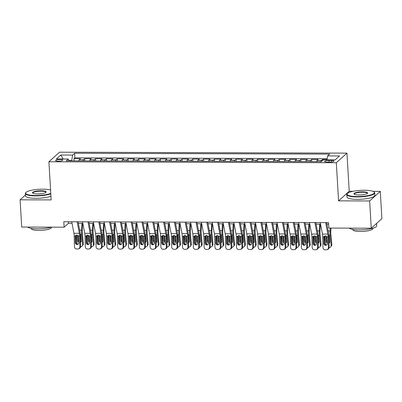 <?xml version="1.0" encoding="UTF-8"?>
<svg xmlns="http://www.w3.org/2000/svg" width="402" height="402" viewBox="0 0 402 402"><rect width="100%" height="100%" fill="white"/><g stroke="black" fill="none" stroke-linecap="round" stroke-linejoin="round"><path stroke-width="0.6" d="M58.26 161.157A3.583 0.804 -3.4 0 0 62.757 160.117A3.583 0.804 -3.4 0 0 60.099 159.499A3.583 0.804 -3.4 0 0 55.602 160.544A3.583 0.804 -3.4 0 0 58.26 161.157M31.668 190.236L30.411 190.523M346.951 153.142L59.531 152.197L48.898 161.775L336.318 162.72L346.951 153.142L349.217 191.277L338.584 200.854L369.649 200.96L380.282 191.382L372.996 191.357M353.122 191.292L349.217 191.277M380.282 191.382L381.9 218.623L371.267 228.2L369.649 200.96M327.012 159.534L322.449 159.519L322.51 160.509M316.515 161.639A4.482 1.176 -89.8 0 1 317.077 160.453L318.128 159.509L311.645 159.483L311.771 161.624M305.706 161.604A4.482 1.176 90.2 0 1 306.274 160.418L307.319 159.473L300.837 159.448L300.967 161.589M294.902 161.569A4.482 1.176 90.2 0 1 295.465 160.378L296.515 159.433L290.033 159.413L290.159 161.554M284.098 161.534A4.482 1.176 90.2 0 1 284.661 160.343L285.711 159.398L279.229 159.378L279.355 161.519M273.295 161.498A4.482 1.176 90.2 0 1 273.857 160.308L274.908 159.363L268.42 159.343L268.551 161.483M262.486 161.463A4.482 1.176 90.2 0 1 263.049 160.272L264.099 159.328L257.617 159.308L257.742 161.448M251.682 161.428A4.482 1.176 90.2 0 1 252.245 160.237L253.295 159.292L246.813 159.272L246.939 161.413M240.878 161.393A4.482 1.176 90.2 0 1 241.441 160.202L242.491 159.257L236.004 159.237L236.135 161.378M230.07 161.358A4.482 1.176 90.2 0 1 230.637 160.167L231.683 159.222L225.2 159.202L225.326 161.343M219.266 161.323A4.482 1.176 90.2 0 1 219.829 160.132L220.879 159.187L214.397 159.167L214.522 161.308M208.462 161.287A4.482 1.176 90.2 0 1 209.025 160.096L210.075 159.152L203.588 159.132L203.719 161.272M197.653 161.252A4.482 1.176 90.2 0 1 198.221 160.061L199.266 159.117L192.784 159.097L192.91 161.237M186.85 161.217A4.482 1.176 90.2 0 1 187.412 160.026L188.463 159.081L181.98 159.061L182.106 161.202M176.046 161.182A4.482 1.176 90.2 0 1 176.609 159.991L177.659 159.046L171.177 159.026L171.302 161.167M165.242 161.147A4.482 1.176 90.2 0 1 165.805 159.956L166.85 159.011L160.368 158.991L160.498 161.127M154.433 161.107A4.482 1.176 90.2 0 1 154.996 159.921L156.046 158.976L149.564 158.951L149.69 161.091M143.63 161.071A4.482 1.176 90.2 0 1 144.192 159.885L145.243 158.941L138.76 158.916L138.886 161.056M132.826 161.036A4.482 1.176 90.2 0 1 133.389 159.85L134.439 158.906L127.952 158.88L128.082 161.021M122.017 161.001A4.482 1.176 90.2 0 1 122.585 159.815L123.63 158.87L117.148 158.845L117.273 160.986M111.213 160.966A4.482 1.176 90.2 0 1 111.776 159.775L112.826 158.83L106.344 158.81L106.47 160.951M100.41 160.931A4.482 1.176 90.2 0 1 100.972 159.74L102.023 158.795L95.535 158.775L95.666 160.916M89.601 160.895A4.482 1.176 90.2 0 1 90.169 159.705L91.214 158.76L84.732 158.74L84.857 160.88M371.267 228.2L328.856 228.06L328.534 222.613L63.807 221.743L64.129 227.19L68.44 223.306L72.033 223.321M331.394 160.418L329.017 160.408A3.472 0.779 -3.4 0 0 324.66 161.418A3.472 0.779 -3.4 0 0 327.233 162.016L329.61 162.021A3.472 0.779 -3.4 0 0 333.967 161.011A3.472 0.779 -3.4 0 0 331.394 160.418L331.479 161.911M69.008 160.83L68.239 159.006L66.23 160.82L321.233 161.654L323.243 159.845L335.127 159.885L339.499 155.951L327.61 155.911L329.62 154.097L74.616 153.262L72.606 155.071L71.717 160.468L68.853 160.458M68.239 159.006L56.355 158.971L60.722 155.036L72.606 155.071M320.836 161.654A4.482 1.176 -89.8 0 1 321.399 160.463L322.449 159.519M327.158 158.664L74.888 157.84L73.928 158.705L74.053 160.845M78.797 160.86A4.482 1.176 90.2 0 1 79.36 159.669L80.41 158.725L73.928 158.705M83.119 160.875A4.482 1.176 -89.8 0 1 83.681 159.684L84.732 158.74M93.922 160.911A4.482 1.176 -89.8 0 1 94.49 159.72L95.535 158.775M104.731 160.946A4.482 1.176 -89.8 0 1 105.294 159.755L106.344 158.81M115.535 160.981A4.482 1.176 -89.8 0 1 116.098 159.79L117.148 158.845M126.339 161.016A4.482 1.176 -89.8 0 1 126.906 159.825L127.952 158.88M137.147 161.051A4.482 1.176 -89.8 0 1 137.71 159.86L138.76 158.916M147.951 161.086A4.482 1.176 -89.8 0 1 148.514 159.895L149.564 158.951M158.755 161.122A4.482 1.176 -89.8 0 1 159.323 159.936L160.368 158.991M169.564 161.157A4.482 1.176 -89.8 0 1 170.126 159.971L171.177 159.026M180.367 161.192A4.482 1.176 -89.8 0 1 180.93 160.006L181.98 159.061M191.171 161.227A4.482 1.176 -89.8 0 1 191.734 160.041L192.784 159.097M201.98 161.267A4.482 1.176 -89.8 0 1 202.543 160.076L203.588 159.132M212.784 161.302A4.482 1.176 -89.8 0 1 213.346 160.112L214.397 159.167M223.587 161.338A4.482 1.176 -89.8 0 1 224.15 160.147L225.2 159.202M234.391 161.373A4.482 1.176 -89.8 0 1 234.959 160.182L236.004 159.237M245.2 161.408A4.482 1.176 -89.8 0 1 245.763 160.217L246.813 159.272M256.004 161.443A4.482 1.176 -89.8 0 1 256.566 160.252L257.617 159.308M266.807 161.478A4.482 1.176 -89.8 0 1 267.375 160.287L268.42 159.343M277.616 161.514A4.482 1.176 -89.8 0 1 278.179 160.323L279.229 159.378M288.42 161.549A4.482 1.176 -89.8 0 1 288.983 160.358L290.033 159.413M299.224 161.584A4.482 1.176 -89.8 0 1 299.791 160.393L300.837 159.448M310.032 161.619A4.482 1.176 -89.8 0 1 310.595 160.428L311.645 159.483M25.437 195.005L20.1 199.809L21.718 227.05L64.129 227.19M20.1 199.809L51.165 199.915L48.898 161.775M338.584 200.854L336.318 162.72M78.35 223.341L82.837 223.356M89.154 223.376L93.641 223.391M99.962 223.411L104.45 223.427M110.766 223.447L115.253 223.462M121.57 223.482L126.057 223.497M132.379 223.517L136.861 223.532M143.182 223.552L147.67 223.567M153.986 223.587L158.473 223.602M164.79 223.623L169.277 223.638M175.599 223.658L180.086 223.673M186.402 223.693L190.89 223.708M197.206 223.728L201.693 223.743M208.015 223.768L212.502 223.778M218.819 223.803L223.306 223.813M229.622 223.839L234.11 223.854M240.431 223.874L244.913 223.889M251.235 223.909L255.722 223.924M262.039 223.944L266.526 223.959M272.842 223.979L277.33 223.994M283.651 224.014L288.139 224.03M294.455 224.05L298.942 224.065M305.259 224.085L309.746 224.1M316.067 224.12L320.555 224.135M326.871 224.155L328.625 224.16M71.737 160.835L71.717 160.468M68.345 221.758L68.44 223.306M326.962 159.855L327.61 155.911M74.888 157.84L74.616 153.262M60.722 155.036L63.23 158.991M325.66 222.602L327.856 234.11A5.598 1.472 -89.8 0 1 328.127 236.833L328.399 247.582L329.132 247.28A2.241 2.151 67.7 0 1 327.821 249.346L327.087 249.647A2.241 2.151 -112.3 0 0 328.399 247.582M326.575 222.602L328.454 232.446A8.402 2.211 -89.8 0 1 328.861 236.532L329.132 247.28M320.258 222.582L322.454 234.095A5.598 1.472 -89.8 0 1 322.726 236.818L322.997 247.562A2.241 2.151 -112.3 0 0 325.218 249.798L326.298 249.803A2.241 2.151 -112.3 0 0 327.087 249.647M324.459 236.522L323.721 237.647L323.871 243.557L324.6 243.26L324.439 236.858M324.6 243.26A1.794 1.719 -112.3 0 0 326.625 245.029M323.721 237.647L324.173 236.391L325.379 235.868L326.967 236.828L327.328 243.572A1.794 1.719 67.7 0 1 325.645 245.346A1.794 1.719 67.7 0 1 323.871 243.557M324.846 235.954L325.7 244.903M330.233 228.065L330.092 230.974A8.402 2.211 90.2 0 0 330.188 235.341L331.158 245.461L331.846 244.476A2.241 2.025 35.1 0 1 331.519 245.758L330.826 246.743A2.241 2.025 -144.9 0 0 331.158 245.461M330.977 228.065L330.816 231.446A5.598 1.472 90.2 0 0 330.881 234.356L331.846 244.476M328.746 234.547L329.248 235.652L329.821 241.682A1.794 1.618 35.1 0 1 329.027 243.17M330.826 246.743A2.241 2.025 -144.9 0 1 329.193 247.552L329.122 247.547M327.313 243.094A1.794 1.618 35.1 0 1 326.364 241.667L325.816 235.924M326.645 236.396L327.057 240.687A1.794 1.618 -144.9 0 0 327.273 241.366M329.007 242.371A1.794 1.618 -144.9 0 0 329.801 242.14M357.252 196.558A13.663 3.06 -3.4 0 0 373.991 191.91A13.663 3.06 -3.4 0 0 364.262 190.241A13.663 3.06 -3.4 0 0 347.439 193.488A13.663 3.06 -3.4 0 0 357.252 196.558M373.991 191.91L374.337 192.201A14 3.131 176.6 0 1 374.749 192.895A14 3.131 176.6 0 1 357.187 196.96A14 3.131 176.6 0 1 346.8 194.558A14 3.131 176.6 0 1 347.132 193.814L347.439 193.488M359.006 194.98A6.834 1.528 176.6 0 1 354.142 194.146A6.834 1.528 176.6 0 1 362.509 191.819A6.834 1.528 176.6 0 1 367.418 193.357A6.834 1.528 176.6 0 1 359.006 194.98M367.222 193.523A6.497 1.452 -3.4 0 0 367.262 193.342A6.497 1.452 -3.4 0 0 362.443 192.226A6.497 1.452 -3.4 0 0 354.293 194.111A6.497 1.452 -3.4 0 0 354.353 194.287M376.563 223.427L376.709 225.803A14 3.131 176.6 0 1 359.142 229.869A14 3.131 176.6 0 1 349.137 228.125M376.408 223.572A14 3.131 176.6 0 1 375.558 224.336M372.92 228.205L372.94 228.542A10.08 2.256 176.6 0 1 360.292 231.467A10.08 2.256 176.6 0 1 352.82 229.738L352.8 229.401M374.749 192.895L374.895 195.292A14 3.131 176.6 0 1 357.328 199.357A14 3.131 176.6 0 1 346.946 196.955L346.8 194.558M50.577 189.985A13.663 3.06 -3.4 0 0 42.808 189.186A13.663 3.06 -3.4 0 0 25.984 192.432A13.663 3.06 -3.4 0 0 35.793 195.503A13.663 3.06 -3.4 0 0 50.778 193.352M50.803 193.814A14 3.131 176.6 0 1 35.728 195.905A14 3.131 176.6 0 1 25.346 193.503A14 3.131 176.6 0 1 25.678 192.759L25.984 192.432M37.547 193.925A6.834 1.528 176.6 0 1 32.683 193.091A6.834 1.528 176.6 0 1 41.054 190.764A6.834 1.528 176.6 0 1 45.959 192.302A6.834 1.528 176.6 0 1 37.547 193.925M45.768 192.468A6.497 1.452 -3.4 0 0 45.803 192.287A6.497 1.452 -3.4 0 0 40.984 191.171A6.497 1.452 -3.4 0 0 32.833 193.055A6.497 1.452 -3.4 0 0 32.894 193.231M51.471 227.15A14 3.131 176.6 0 1 37.682 228.813A14 3.131 176.6 0 1 27.678 227.07M51.466 227.15L51.486 227.487A10.08 2.256 176.6 0 1 38.838 230.411A10.08 2.256 176.6 0 1 31.361 228.683L31.341 228.346M50.943 196.211A14 3.131 176.6 0 1 35.868 198.302A14 3.131 176.6 0 1 25.487 195.9L25.346 193.503M314.856 222.567L317.052 234.075A5.598 1.472 -89.8 0 1 317.324 236.798L317.595 247.547L318.329 247.245A2.241 2.151 67.7 0 1 317.017 249.31L316.284 249.612A2.241 2.151 -112.3 0 0 317.595 247.547M315.771 222.567L317.65 232.411A8.402 2.211 -89.8 0 1 318.057 236.497L318.329 247.245M309.45 222.547L311.65 234.059A5.598 1.472 -89.8 0 1 311.922 236.783L312.193 247.526A2.241 2.151 -112.3 0 0 314.409 249.763L315.49 249.768A2.241 2.151 -112.3 0 0 316.284 249.612M313.655 236.482L312.912 237.612L313.063 243.522L313.796 243.22L313.635 236.818M313.796 243.22A1.794 1.719 -112.3 0 0 315.821 244.994M312.912 237.612L313.369 236.356L314.575 235.833L316.158 236.793L316.52 243.537A1.794 1.719 67.7 0 1 314.836 245.31A1.794 1.719 67.7 0 1 313.063 243.522M304.048 222.532L306.249 234.039A5.598 1.472 -89.8 0 1 306.52 236.763L306.791 247.511L307.525 247.21A2.241 2.151 67.7 0 1 306.213 249.275L305.48 249.577A2.241 2.151 -112.3 0 0 306.791 247.511M304.962 222.532L306.847 232.376A8.402 2.211 -89.8 0 1 307.249 236.461L307.525 247.21M298.646 222.512L300.847 234.019A5.598 1.472 -89.8 0 1 301.113 236.748L301.389 247.491A2.241 2.151 -112.3 0 0 303.605 249.727L304.686 249.732A2.241 2.151 -112.3 0 0 305.48 249.577M302.852 236.446L302.108 237.577L302.259 243.486L302.992 243.185L302.827 236.783M302.992 243.185A1.794 1.719 -112.3 0 0 305.017 244.954M302.108 237.577L302.565 236.321L303.771 235.798L305.354 236.758L305.716 243.496A1.794 1.719 67.7 0 1 304.033 245.275A1.794 1.719 67.7 0 1 302.259 243.486M293.244 222.497L295.44 234.004A5.598 1.472 -89.8 0 1 295.711 236.728L295.983 247.476L296.716 247.175A2.241 2.151 67.7 0 1 295.405 249.24L294.676 249.541A2.241 2.151 -112.3 0 0 295.983 247.476M294.158 222.497L296.038 232.341A8.402 2.211 -89.8 0 1 296.445 236.426L296.716 247.175M287.842 222.477L290.038 233.984A5.598 1.472 -89.8 0 1 290.309 236.713L290.581 247.456A2.241 2.151 -112.3 0 0 292.802 249.692L293.882 249.697A2.241 2.151 -112.3 0 0 294.676 249.541M292.048 236.411L291.304 237.542L291.455 243.451L292.184 243.15L292.023 236.748M292.184 243.15A1.794 1.719 -112.3 0 0 294.209 244.918M291.304 237.542L291.757 236.286L292.963 235.763L294.55 236.723L294.912 243.461A1.794 1.719 67.7 0 1 293.229 245.24A1.794 1.719 67.7 0 1 291.455 243.451M282.44 222.462L284.636 233.969A5.598 1.472 -89.8 0 1 284.907 236.693L285.179 247.441L285.912 247.14A2.241 2.151 67.7 0 1 284.601 249.205L283.867 249.506A2.241 2.151 -112.3 0 0 285.179 247.441M283.355 222.462L285.234 232.306A8.402 2.211 -89.8 0 1 285.641 236.391L285.912 247.14M277.033 222.442L279.234 233.949A5.598 1.472 -89.8 0 1 279.506 236.672L279.777 247.421A2.241 2.151 -112.3 0 0 281.993 249.657L283.073 249.657A2.241 2.151 -112.3 0 0 283.867 249.506M281.239 236.376L280.501 237.507L280.646 243.416L281.38 243.115L281.219 236.713M281.38 243.115A1.794 1.719 -112.3 0 0 283.405 244.883M280.501 237.507L280.953 236.25L282.159 235.728L283.742 236.688L284.103 243.426A1.794 1.719 67.7 0 1 282.42 245.205A1.794 1.719 67.7 0 1 280.646 243.416M314.042 235.919L314.897 244.868M319.615 224.13L319.288 230.939A8.402 2.211 90.2 0 0 319.384 235.301L320.349 245.426L321.042 244.441A2.241 2.025 35.1 0 1 320.716 245.722L320.022 246.707A2.241 2.025 -144.9 0 0 320.349 245.426M320.359 224.135L320.012 231.411A5.598 1.472 90.2 0 0 320.077 234.321L321.042 244.441M317.942 234.512L318.439 235.617L319.017 241.647A1.794 1.618 35.1 0 1 318.223 243.135M320.022 246.707A2.241 2.025 -144.9 0 1 318.389 247.511L318.319 247.511M316.51 243.059A1.794 1.618 35.1 0 1 315.56 241.632L315.012 235.889M315.841 236.361L316.253 240.652A1.794 1.618 -144.9 0 0 316.464 241.331M318.203 242.336A1.794 1.618 -144.9 0 0 318.997 242.104M303.234 235.884L304.093 244.833M308.806 224.095L308.48 230.904A8.402 2.211 90.2 0 0 308.575 235.265L309.545 245.386L310.238 244.406A2.241 2.025 35.1 0 1 309.907 245.687L309.213 246.672A2.241 2.025 -144.9 0 0 309.545 245.386M309.555 224.1L309.208 231.376A5.598 1.472 90.2 0 0 309.269 234.286L310.238 244.406M307.133 234.477L307.636 235.582L308.213 241.612A1.794 1.618 35.1 0 1 307.419 243.099M309.213 246.672A2.241 2.025 -144.9 0 1 307.585 247.476L307.515 247.476M305.706 243.024A1.794 1.618 35.1 0 1 304.756 241.597L304.203 235.853M305.038 236.326L305.445 240.617A1.794 1.618 -144.9 0 0 305.661 241.295M307.399 242.295A1.794 1.618 -144.9 0 0 308.188 242.069M292.43 235.848L293.284 244.798M298.003 224.06L297.676 230.869A8.402 2.211 90.2 0 0 297.771 235.23L298.741 245.351L299.435 244.371A2.241 2.025 35.1 0 1 299.103 245.652L298.41 246.637A2.241 2.025 -144.9 0 0 298.741 245.351M298.751 224.065L298.4 231.336A5.598 1.472 90.2 0 0 298.465 234.25L299.435 244.371M296.329 234.441L296.832 235.547L297.405 241.577A1.794 1.618 35.1 0 1 296.616 243.064M298.41 246.637A2.241 2.025 -144.9 0 1 296.782 247.441L296.711 247.441M294.897 242.989A1.794 1.618 35.1 0 1 293.947 241.562L293.4 235.818M294.229 236.291L294.641 240.582A1.794 1.618 -144.9 0 0 294.857 241.26M296.596 242.26A1.794 1.618 -144.9 0 0 297.385 242.034M281.626 235.813L282.48 244.763M287.199 224.025L286.872 230.833A8.402 2.211 90.2 0 0 286.968 235.195L287.932 245.315L288.626 244.336A2.241 2.025 35.1 0 1 288.299 245.617L287.606 246.602A2.241 2.025 -144.9 0 0 287.932 245.315M287.943 224.03L287.596 231.301A5.598 1.472 90.2 0 0 287.661 234.215L288.626 244.336M285.526 234.406L286.023 235.512L286.601 241.542A1.794 1.618 35.1 0 1 285.807 243.029M287.606 246.602A2.241 2.025 -144.9 0 1 285.973 247.406L285.902 247.406M284.093 242.954A1.794 1.618 35.1 0 1 283.144 241.527L282.596 235.783M283.425 236.255L283.837 240.547A1.794 1.618 -144.9 0 0 284.048 241.225M285.787 242.225A1.794 1.618 -144.9 0 0 286.581 241.999M271.631 222.427L273.832 233.934A5.598 1.472 -89.8 0 1 274.104 236.657L274.375 247.406L275.109 247.104A2.241 2.151 67.7 0 1 273.797 249.17L273.064 249.471A2.241 2.151 -112.3 0 0 274.375 247.406M272.551 222.427L274.43 232.271A8.402 2.211 -89.8 0 1 274.837 236.356L275.109 247.104M266.23 222.406L268.43 233.914A5.598 1.472 -89.8 0 1 268.702 236.637L268.973 247.386A2.241 2.151 -112.3 0 0 271.189 249.622L272.27 249.622A2.241 2.151 -112.3 0 0 273.064 249.471M270.435 236.341L269.692 237.471L269.842 243.381L270.576 243.079L270.415 236.677M270.576 243.079A1.794 1.719 -112.3 0 0 272.601 244.848M269.692 237.471L270.149 236.215L271.355 235.693L272.938 236.652L273.3 243.391A1.794 1.719 67.7 0 1 271.616 245.17A1.794 1.719 67.7 0 1 269.842 243.381M270.817 235.778L271.677 244.728M276.395 223.989L276.068 230.793A8.402 2.211 90.2 0 0 276.164 235.16L277.129 245.28L277.822 244.3A2.241 2.025 35.1 0 1 277.491 245.582L276.802 246.562A2.241 2.025 -144.9 0 0 277.129 245.28M277.139 223.994L276.792 231.266A5.598 1.472 90.2 0 0 276.852 234.18L277.822 244.3M274.717 234.371L275.219 235.477L275.797 241.501A1.794 1.618 35.1 0 1 275.003 242.989M276.802 246.562A2.241 2.025 -144.9 0 1 275.169 247.371L275.099 247.371M273.29 242.919A1.794 1.618 35.1 0 1 272.34 241.491L271.787 235.748M272.621 236.22L273.028 240.507A1.794 1.618 -144.9 0 0 273.244 241.19M274.983 242.19A1.794 1.618 -144.9 0 0 275.772 241.964M260.828 222.386L263.024 233.899A5.598 1.472 -89.8 0 1 263.295 236.622L263.571 247.371L264.3 247.069A2.241 2.151 67.7 0 1 262.988 249.134L262.26 249.436A2.241 2.151 -112.3 0 0 263.571 247.371M261.742 222.391L263.622 232.235A8.402 2.211 -89.8 0 1 264.029 236.321L264.3 247.069M255.426 222.371L257.622 233.879A5.598 1.472 -89.8 0 1 257.893 236.602L258.164 247.351A2.241 2.151 -112.3 0 0 260.385 249.587L261.466 249.587A2.241 2.151 -112.3 0 0 262.26 249.436M259.632 236.306L258.888 237.436L259.039 243.346L259.772 243.044L259.607 236.642M259.772 243.044A1.794 1.719 -112.3 0 0 261.792 244.813M258.888 237.436L259.345 236.175L260.546 235.657L262.134 236.617L262.496 243.356A1.794 1.719 67.7 0 1 260.813 245.135A1.794 1.719 67.7 0 1 259.039 243.346M260.014 235.738L260.868 244.692M265.586 223.954L265.26 230.758A8.402 2.211 90.2 0 0 265.355 235.125L266.325 245.245L267.018 244.265A2.241 2.025 35.1 0 1 266.687 245.547L265.993 246.526A2.241 2.025 -144.9 0 0 266.325 245.245M266.335 223.959L265.983 231.23A5.598 1.472 90.2 0 0 266.049 234.14L267.018 244.265M263.913 234.336L264.416 235.441L264.988 241.466A1.794 1.618 35.1 0 1 264.199 242.954M265.993 246.526A2.241 2.025 -144.9 0 1 264.365 247.336L264.295 247.336M262.481 242.883A1.794 1.618 35.1 0 1 261.531 241.456L260.983 235.713M261.818 236.185L262.225 240.471A1.794 1.618 -144.9 0 0 262.441 241.155M264.179 242.155A1.794 1.618 -144.9 0 0 264.968 241.929M250.024 222.351L252.22 233.863A5.598 1.472 -89.8 0 1 252.491 236.587L252.763 247.336L253.496 247.034A2.241 2.151 67.7 0 1 252.185 249.099L251.451 249.401A2.241 2.151 -112.3 0 0 252.763 247.336M250.938 222.356L252.818 232.2A8.402 2.211 -89.8 0 1 253.225 236.286L253.496 247.034M244.622 222.336L246.818 233.843A5.598 1.472 -89.8 0 1 247.089 236.567L247.361 247.315A2.241 2.151 -112.3 0 0 249.577 249.552L250.657 249.552A2.241 2.151 -112.3 0 0 251.451 249.401M248.823 236.27L248.084 237.401L248.23 243.31L248.964 243.009L248.803 236.607M248.964 243.009A1.794 1.719 -112.3 0 0 250.989 244.778M248.084 237.401L248.536 236.14L249.742 235.617L251.325 236.582L251.687 243.321A1.794 1.719 67.7 0 1 250.004 245.099A1.794 1.719 67.7 0 1 248.23 243.31M249.21 235.703L250.064 244.657M254.783 223.919L254.456 230.723A8.402 2.211 90.2 0 0 254.551 235.09L255.521 245.21L256.21 244.225A2.241 2.025 35.1 0 1 255.883 245.511L255.19 246.491A2.241 2.025 -144.9 0 0 255.521 245.21M255.531 223.924L255.18 231.195A5.598 1.472 90.2 0 0 255.245 234.105L256.21 244.225M253.109 234.296L253.607 235.406L254.185 241.431A1.794 1.618 35.1 0 1 253.391 242.919M255.19 246.491A2.241 2.025 -144.9 0 1 253.556 247.3L253.486 247.3M251.677 242.848A1.794 1.618 35.1 0 1 250.727 241.421L250.18 235.678M251.009 236.15L251.421 240.436A1.794 1.618 -144.9 0 0 251.632 241.12M253.371 242.12A1.794 1.618 -144.9 0 0 254.164 241.893M239.215 222.316L241.416 233.828A5.598 1.472 -89.8 0 1 241.687 236.552L241.959 247.295L242.692 246.999A2.241 2.151 67.7 0 1 241.381 249.064L240.647 249.361A2.241 2.151 -112.3 0 0 241.959 247.295M240.135 222.321L242.014 232.165A8.402 2.211 -89.8 0 1 242.421 236.25L242.692 246.999M233.813 222.301L236.014 233.808A5.598 1.472 -89.8 0 1 236.286 236.532L236.557 247.28A2.241 2.151 -112.3 0 0 238.773 249.516L239.853 249.516A2.241 2.151 -112.3 0 0 240.647 249.361M238.019 236.235L237.275 237.366L237.426 243.275L238.16 242.974L237.999 236.572M238.16 242.974A1.794 1.719 -112.3 0 0 240.185 244.743M237.275 237.366L237.733 236.105L238.939 235.582L240.522 236.547L240.883 243.285A1.794 1.719 67.7 0 1 239.2 245.064A1.794 1.719 67.7 0 1 237.426 243.275M238.406 235.667L239.26 244.622M243.979 223.884L243.652 230.688A8.402 2.211 90.2 0 0 243.748 235.054L244.712 245.175L245.406 244.19A2.241 2.025 35.1 0 1 245.074 245.476L244.386 246.456A2.241 2.025 -144.9 0 0 244.712 245.175M244.723 223.884L244.376 231.16A5.598 1.472 90.2 0 0 244.436 234.07L245.406 244.19M242.305 234.26L242.803 235.371L243.381 241.396A1.794 1.618 35.1 0 1 242.587 242.883M244.386 246.456A2.241 2.025 -144.9 0 1 242.753 247.265L242.682 247.265M240.873 242.813A1.794 1.618 35.1 0 1 239.924 241.386L239.371 235.642M240.205 236.115L240.617 240.401A1.794 1.618 -144.9 0 0 240.828 241.084M242.567 242.084A1.794 1.618 -144.9 0 0 243.356 241.858M228.411 222.281L230.612 233.793A5.598 1.472 -89.8 0 1 230.879 236.517L231.155 247.26L231.884 246.964A2.241 2.151 67.7 0 1 230.577 249.029L229.843 249.325A2.241 2.151 -112.3 0 0 231.155 247.26M229.326 222.286L231.205 232.13A8.402 2.211 -89.8 0 1 231.612 236.215L231.884 246.964M223.009 222.266L225.205 233.773A5.598 1.472 -89.8 0 1 225.477 236.497L225.748 247.245A2.241 2.151 -112.3 0 0 227.969 249.476L229.05 249.481A2.241 2.151 -112.3 0 0 229.843 249.325M227.215 236.2L226.472 237.326L226.622 243.24L227.356 242.939L227.19 236.537M227.356 242.939A1.794 1.719 -112.3 0 0 229.376 244.707M226.472 237.326L226.929 236.069L228.135 235.547L229.718 236.512L230.08 243.25A1.794 1.719 67.7 0 1 228.396 245.024A1.794 1.719 67.7 0 1 226.622 243.24M227.597 235.632L228.457 244.582M233.17 223.849L232.843 230.653A8.402 2.211 90.2 0 0 232.939 235.019L233.909 245.14L234.602 244.155A2.241 2.025 35.1 0 1 234.271 245.441L233.577 246.421A2.241 2.025 -144.9 0 0 233.909 245.14M233.919 223.849L233.567 231.125A5.598 1.472 90.2 0 0 233.632 234.034L234.602 244.155M231.497 234.225L231.999 235.331L232.577 241.361A1.794 1.618 35.1 0 1 231.783 242.848M233.577 246.421A2.241 2.025 -144.9 0 1 231.949 247.23L231.879 247.23M230.065 242.778A1.794 1.618 35.1 0 1 229.115 241.351L228.567 235.607M229.401 236.08L229.808 240.366A1.794 1.618 -144.9 0 0 230.024 241.049M231.763 242.049A1.794 1.618 -144.9 0 0 232.552 241.823M217.608 222.246L219.804 233.758A5.598 1.472 -89.8 0 1 220.075 236.482L220.346 247.225L221.08 246.928A2.241 2.151 67.7 0 1 219.768 248.994L219.035 249.29A2.241 2.151 -112.3 0 0 220.346 247.225M218.522 222.251L220.402 232.095A8.402 2.211 -89.8 0 1 220.809 236.18L221.08 246.928M212.206 222.231L214.402 233.738A5.598 1.472 -89.8 0 1 214.673 236.461L214.944 247.21A2.241 2.151 -112.3 0 0 217.16 249.441L218.241 249.446A2.241 2.151 -112.3 0 0 219.035 249.29M216.407 236.165L215.668 237.291L215.814 243.205L216.547 242.903L216.387 236.502M216.547 242.903A1.794 1.719 -112.3 0 0 218.572 244.672M215.668 237.291L216.12 236.034L217.326 235.512L218.914 236.476L219.276 243.215A1.794 1.719 67.7 0 1 217.593 244.989A1.794 1.719 67.7 0 1 215.814 243.205M216.794 235.597L217.648 244.547M222.366 223.813L222.04 230.617A8.402 2.211 90.2 0 0 222.135 234.984L223.105 245.104L223.793 244.12A2.241 2.025 35.1 0 1 223.467 245.401L222.773 246.386A2.241 2.025 -144.9 0 0 223.105 245.104M223.115 223.813L222.763 231.09A5.598 1.472 90.2 0 0 222.829 233.999L223.793 244.12M220.693 234.19L221.195 235.296L221.768 241.326A1.794 1.618 35.1 0 1 220.974 242.813M222.773 246.386A2.241 2.025 -144.9 0 1 221.14 247.195L221.07 247.195M219.261 242.743A1.794 1.618 35.1 0 1 218.311 241.316L217.763 235.567M218.593 236.044L219.005 240.331A1.794 1.618 -144.9 0 0 219.216 241.014M220.954 242.014A1.794 1.618 -144.9 0 0 221.748 241.788M206.799 222.211L209 233.723A5.598 1.472 -89.8 0 1 209.271 236.446L209.542 247.19L210.276 246.888A2.241 2.151 67.7 0 1 208.965 248.959L208.231 249.255A2.241 2.151 -112.3 0 0 209.542 247.19M207.718 222.216L209.598 232.06A8.402 2.211 -89.8 0 1 210.005 236.145L210.276 246.888M201.397 222.195L203.598 233.703A5.598 1.472 -89.8 0 1 203.869 236.426L204.141 247.175A2.241 2.151 -112.3 0 0 206.357 249.406L207.437 249.411A2.241 2.151 -112.3 0 0 208.231 249.255M205.603 236.13L204.859 237.255L205.01 243.17L205.744 242.868L205.583 236.466M205.744 242.868A1.794 1.719 -112.3 0 0 207.769 244.637M204.859 237.255L205.316 235.999L206.522 235.477L208.105 236.441L208.467 243.18A1.794 1.719 67.7 0 1 206.784 244.954A1.794 1.719 67.7 0 1 205.01 243.17M205.99 235.562L206.844 244.511M211.563 223.778L211.236 230.582A8.402 2.211 90.2 0 0 211.331 234.949L212.296 245.069L212.99 244.084A2.241 2.025 35.1 0 1 212.658 245.366L211.97 246.351A2.241 2.025 -144.9 0 0 212.296 245.069M212.306 223.778L211.96 231.055A5.598 1.472 90.2 0 0 212.025 233.964L212.99 244.084M209.889 234.155L210.387 235.26L210.965 241.29A1.794 1.618 35.1 0 1 210.171 242.778M211.97 246.351A2.241 2.025 -144.9 0 1 210.336 247.16L210.266 247.16M208.457 242.707A1.794 1.618 35.1 0 1 207.507 241.28L206.96 235.532M207.789 236.009L208.201 240.295A1.794 1.618 -144.9 0 0 208.412 240.979M210.151 241.979A1.794 1.618 -144.9 0 0 210.939 241.753M195.995 222.175L198.196 233.683A5.598 1.472 -89.8 0 1 198.467 236.411L198.739 247.155L199.472 246.853A2.241 2.151 67.7 0 1 198.161 248.918L197.427 249.22A2.241 2.151 -112.3 0 0 198.739 247.155M196.91 222.18L198.794 232.024A8.402 2.211 -89.8 0 1 199.196 236.11L199.472 246.853M190.593 222.16L192.789 233.668A5.598 1.472 -89.8 0 1 193.06 236.391L193.337 247.14A2.241 2.151 -112.3 0 0 195.553 249.371L196.633 249.376A2.241 2.151 -112.3 0 0 197.427 249.22M194.799 236.095L194.055 237.22L194.206 243.135L194.94 242.833L194.774 236.431M194.94 242.833A1.794 1.719 -112.3 0 0 196.965 244.602M194.055 237.22L194.513 235.964L195.719 235.441L197.302 236.406L197.663 243.145A1.794 1.719 67.7 0 1 195.98 244.918A1.794 1.719 67.7 0 1 194.206 243.135M195.181 235.527L196.04 244.476M200.754 223.743L200.427 230.547A8.402 2.211 90.2 0 0 200.523 234.914L201.492 245.034L202.186 244.049A2.241 2.025 35.1 0 1 201.854 245.331L201.161 246.315A2.241 2.025 -144.9 0 0 201.492 245.034M201.502 223.743L201.156 231.019A5.598 1.472 90.2 0 0 201.216 233.929L202.186 244.049M199.08 234.12L199.583 235.225L200.161 241.255A1.794 1.618 35.1 0 1 199.367 242.743M201.161 246.315A2.241 2.025 -144.9 0 1 199.533 247.124L199.462 247.124M197.653 242.672A1.794 1.618 35.1 0 1 196.704 241.245L196.151 235.497M196.985 235.969L197.392 240.26A1.794 1.618 -144.9 0 0 197.608 240.944M199.347 241.944A1.794 1.618 -144.9 0 0 200.136 241.718M185.191 222.14L187.387 233.647A5.598 1.472 -89.8 0 1 187.659 236.371L187.93 247.119L188.664 246.818A2.241 2.151 67.7 0 1 187.352 248.883L186.618 249.185A2.241 2.151 -112.3 0 0 187.93 247.119M186.106 222.145L187.985 231.989A8.402 2.211 -89.8 0 1 188.392 236.074L188.664 246.818M179.789 222.125L181.985 233.632A5.598 1.472 -89.8 0 1 182.257 236.356L182.528 247.104A2.241 2.151 -112.3 0 0 184.749 249.335L185.83 249.34A2.241 2.151 -112.3 0 0 186.618 249.185M183.99 236.059L183.252 237.185L183.402 243.099L184.131 242.798L183.97 236.396M184.131 242.798A1.794 1.719 -112.3 0 0 186.156 244.567M183.252 237.185L183.704 235.929L184.91 235.406L186.498 236.371L186.86 243.109A1.794 1.719 67.7 0 1 185.176 244.883A1.794 1.719 67.7 0 1 183.402 243.099M184.377 235.492L185.232 244.441M189.95 223.708L189.623 230.512A8.402 2.211 90.2 0 0 189.719 234.879L190.689 244.999L191.377 244.014A2.241 2.025 35.1 0 1 191.05 245.295L190.357 246.28A2.241 2.025 -144.9 0 0 190.689 244.999M190.699 223.708L190.347 230.984A5.598 1.472 90.2 0 0 190.412 233.894L191.377 244.014M188.277 234.085L188.779 235.19L189.352 241.22A1.794 1.618 35.1 0 1 188.563 242.707M190.357 246.28A2.241 2.025 -144.9 0 1 188.729 247.089L188.654 247.089M186.845 242.637A1.794 1.618 35.1 0 1 185.895 241.21L185.347 235.461M186.176 235.934L186.588 240.225A1.794 1.618 -144.9 0 0 186.804 240.909M188.538 241.909A1.794 1.618 -144.9 0 0 189.332 241.682M174.388 222.105L176.584 233.612A5.598 1.472 -89.8 0 1 176.855 236.336L177.126 247.084L177.86 246.783A2.241 2.151 67.7 0 1 176.548 248.848L175.815 249.15A2.241 2.151 -112.3 0 0 177.126 247.084M175.302 222.11L177.181 231.949A8.402 2.211 -89.8 0 1 177.589 236.039L177.86 246.783M168.981 222.085L171.182 233.597A5.598 1.472 -89.8 0 1 171.453 236.321L171.724 247.069A2.241 2.151 -112.3 0 0 173.94 249.3L175.021 249.305A2.241 2.151 -112.3 0 0 175.815 249.15M173.187 236.024L172.443 237.15L172.594 243.064L173.327 242.763L173.167 236.361M173.327 242.763A1.794 1.719 -112.3 0 0 175.352 244.532M172.443 237.15L172.9 235.894L174.106 235.371L175.689 236.336L176.051 243.074A1.794 1.719 67.7 0 1 174.367 244.848A1.794 1.719 67.7 0 1 172.594 243.064M173.574 235.456L174.428 244.406M179.146 223.673L178.82 230.477A8.402 2.211 90.2 0 0 178.915 234.843L179.88 244.964L180.573 243.979A2.241 2.025 35.1 0 1 180.247 245.26L179.553 246.245A2.241 2.025 -144.9 0 0 179.88 244.964M179.89 223.673L179.543 230.949A5.598 1.472 90.2 0 0 179.609 233.858L180.573 243.979M177.473 234.049L177.97 235.155L178.548 241.185A1.794 1.618 35.1 0 1 177.754 242.672M179.553 246.245A2.241 2.025 -144.9 0 1 177.92 247.054L177.85 247.054M176.041 242.597A1.794 1.618 35.1 0 1 175.091 241.175L174.543 235.426M175.372 235.899L175.785 240.19A1.794 1.618 -144.9 0 0 175.996 240.873M177.734 241.873A1.794 1.618 -144.9 0 0 178.528 241.647M163.579 222.07L165.78 233.577A5.598 1.472 -89.8 0 1 166.051 236.301L166.322 247.049L167.056 246.748A2.241 2.151 67.7 0 1 165.745 248.813L165.011 249.114A2.241 2.151 -112.3 0 0 166.322 247.049M164.493 222.075L166.378 231.914A8.402 2.211 -89.8 0 1 166.78 236.004L167.056 246.748M158.177 222.05L160.378 233.562A5.598 1.472 -89.8 0 1 160.644 236.286L160.921 247.034A2.241 2.151 -112.3 0 0 163.137 249.265L164.217 249.27A2.241 2.151 -112.3 0 0 165.011 249.114M162.383 235.989L161.639 237.115L161.79 243.024L162.524 242.728L162.363 236.326M162.524 242.728A1.794 1.719 -112.3 0 0 164.549 244.496M161.639 237.115L162.096 235.858L163.302 235.336L164.885 236.301L165.247 243.039A1.794 1.719 67.7 0 1 163.564 244.813A1.794 1.719 67.7 0 1 161.79 243.024M162.765 235.421L163.624 244.371M168.337 223.638L168.011 230.441A8.402 2.211 90.2 0 0 168.111 234.808L169.076 244.929L169.77 243.944A2.241 2.025 35.1 0 1 169.438 245.225L168.745 246.21A2.241 2.025 -144.9 0 0 169.076 244.929M169.086 223.638L168.739 230.914A5.598 1.472 90.2 0 0 168.8 233.823L169.77 243.944M166.664 234.014L167.167 235.12L167.745 241.15A1.794 1.618 35.1 0 1 166.951 242.637M168.745 246.21A2.241 2.025 -144.9 0 1 167.116 247.019L167.046 247.019M165.237 242.562A1.794 1.618 35.1 0 1 164.287 241.14L163.735 235.391M164.569 235.863L164.976 240.155A1.794 1.618 -144.9 0 0 165.192 240.833M166.93 241.838A1.794 1.618 -144.9 0 0 167.719 241.607M152.775 222.035L154.971 233.542A5.598 1.472 -89.8 0 1 155.242 236.265L155.514 247.014L156.247 246.712A2.241 2.151 67.7 0 1 154.936 248.778L154.207 249.079A2.241 2.151 -112.3 0 0 155.514 247.014M153.69 222.04L155.569 231.879A8.402 2.211 -89.8 0 1 155.976 235.969L156.247 246.712M147.373 222.015L149.569 233.527A5.598 1.472 -89.8 0 1 149.84 236.25L150.112 246.994A2.241 2.151 -112.3 0 0 152.333 249.23L153.413 249.235A2.241 2.151 -112.3 0 0 154.207 249.079M151.579 235.954L150.835 237.079L150.986 242.989L151.72 242.692L151.554 236.291M151.72 242.692A1.794 1.719 -112.3 0 0 153.74 244.461M150.835 237.079L151.293 235.823L152.494 235.301L154.082 236.265L154.443 243.004A1.794 1.719 67.7 0 1 152.76 244.778A1.794 1.719 67.7 0 1 150.986 242.989M151.961 235.386L152.815 244.336M157.534 223.602L157.207 230.406A8.402 2.211 90.2 0 0 157.303 234.773L158.272 244.893L158.966 243.908A2.241 2.025 35.1 0 1 158.634 245.19L157.941 246.175A2.241 2.025 -144.9 0 0 158.272 244.893M158.282 223.602L157.931 230.879A5.598 1.472 90.2 0 0 157.996 233.788L158.966 243.908M155.86 233.979L156.363 235.085L156.936 241.115A1.794 1.618 35.1 0 1 156.147 242.602M157.941 246.175A2.241 2.025 -144.9 0 1 156.313 246.984L156.242 246.984M154.428 242.527A1.794 1.618 35.1 0 1 153.479 241.105L152.931 235.356M153.765 235.828L154.172 240.12A1.794 1.618 -144.9 0 0 154.388 240.798M156.127 241.803A1.794 1.618 -144.9 0 0 156.916 241.572M141.971 221.999L144.167 233.507A5.598 1.472 -89.8 0 1 144.439 236.23L144.71 246.979L145.444 246.677A2.241 2.151 67.7 0 1 144.132 248.743L143.398 249.044A2.241 2.151 -112.3 0 0 144.71 246.979M142.886 221.999L144.765 231.843A8.402 2.211 -89.8 0 1 145.172 235.929L145.444 246.677M136.564 221.979L138.765 233.492A5.598 1.472 -89.8 0 1 139.037 236.215L139.308 246.959A2.241 2.151 -112.3 0 0 141.524 249.195L142.604 249.2A2.241 2.151 -112.3 0 0 143.398 249.044M140.77 235.919L140.032 237.044L140.177 242.954L140.911 242.657L140.75 236.255M140.911 242.657A1.794 1.719 -112.3 0 0 142.936 244.426M140.032 237.044L140.484 235.788L141.69 235.265L143.273 236.225L143.635 242.969A1.794 1.719 67.7 0 1 141.951 244.743A1.794 1.719 67.7 0 1 140.177 242.954M141.157 235.351L142.012 244.3M146.73 223.562L146.403 230.371A8.402 2.211 90.2 0 0 146.499 234.738L147.464 244.858L148.157 243.873A2.241 2.025 35.1 0 1 147.83 245.155L147.137 246.14A2.241 2.025 -144.9 0 0 147.464 244.858M147.474 223.567L147.127 230.843A5.598 1.472 90.2 0 0 147.192 233.753L148.157 243.873M145.057 233.944L145.554 235.049L146.132 241.079A1.794 1.618 35.1 0 1 145.338 242.567M147.137 246.14A2.241 2.025 -144.9 0 1 145.504 246.949L145.434 246.949M143.625 242.491A1.794 1.618 35.1 0 1 142.675 241.064L142.127 235.321M142.956 235.793L143.368 240.084A1.794 1.618 -144.9 0 0 143.579 240.763M145.318 241.768A1.794 1.618 -144.9 0 0 146.112 241.537M131.163 221.964L133.363 233.472A5.598 1.472 -89.8 0 1 133.635 236.195L133.906 246.944L134.64 246.642A2.241 2.151 67.7 0 1 133.328 248.707L132.595 249.009A2.241 2.151 -112.3 0 0 133.906 246.944M132.082 221.964L133.961 231.808A8.402 2.211 -89.8 0 1 134.368 235.894L134.64 246.642M125.761 221.944L127.962 233.456A5.598 1.472 -89.8 0 1 128.233 236.18L128.504 246.923A2.241 2.151 -112.3 0 0 130.72 249.16L131.801 249.165A2.241 2.151 -112.3 0 0 132.595 249.009M129.967 235.884L129.223 237.009L129.374 242.919L130.107 242.617L129.946 236.215M130.107 242.617A1.794 1.719 -112.3 0 0 132.132 244.391M129.223 237.009L129.68 235.753L130.886 235.23L132.469 236.19L132.831 242.934A1.794 1.719 67.7 0 1 131.147 244.707A1.794 1.719 67.7 0 1 129.374 242.919M130.348 235.316L131.208 244.265M135.926 223.527L135.6 230.336A8.402 2.211 90.2 0 0 135.695 234.698L136.66 244.823L137.353 243.838A2.241 2.025 35.1 0 1 137.022 245.119L136.333 246.104A2.241 2.025 -144.9 0 0 136.66 244.823M136.67 223.532L136.323 230.808A5.598 1.472 90.2 0 0 136.384 233.718L137.353 243.838M134.248 233.909L134.75 235.014L135.328 241.044A1.794 1.618 35.1 0 1 134.534 242.532M136.333 246.104A2.241 2.025 -144.9 0 1 134.7 246.908L134.63 246.908M132.821 242.456A1.794 1.618 35.1 0 1 131.871 241.029L131.318 235.286M132.152 235.758L132.559 240.049A1.794 1.618 -144.9 0 0 132.776 240.728M134.514 241.733A1.794 1.618 -144.9 0 0 135.303 241.501M120.359 221.929L122.555 233.436A5.598 1.472 -89.8 0 1 122.826 236.16L123.102 246.908L123.831 246.607A2.241 2.151 67.7 0 1 122.52 248.672L121.791 248.974A2.241 2.151 -112.3 0 0 123.102 246.908M121.273 221.929L123.153 231.773A8.402 2.211 -89.8 0 1 123.56 235.858L123.831 246.607M114.957 221.909L117.153 233.421A5.598 1.472 -89.8 0 1 117.424 236.145L117.696 246.888A2.241 2.151 -112.3 0 0 119.917 249.124L120.997 249.129A2.241 2.151 -112.3 0 0 121.791 248.974M119.163 235.843L118.419 236.974L118.57 242.883L119.304 242.582L119.138 236.18M119.304 242.582A1.794 1.719 -112.3 0 0 121.324 244.356M118.419 236.974L118.876 235.718L120.082 235.195L121.665 236.155L122.027 242.893A1.794 1.719 67.7 0 1 120.344 244.672A1.794 1.719 67.7 0 1 118.57 242.883M119.545 235.281L120.399 244.23M125.117 223.492L124.791 230.301A8.402 2.211 90.2 0 0 124.886 234.662L125.856 244.788L126.55 243.803A2.241 2.025 35.1 0 1 126.218 245.084L125.524 246.069A2.241 2.025 -144.9 0 0 125.856 244.788M125.866 223.497L125.514 230.773A5.598 1.472 90.2 0 0 125.58 233.683L126.55 243.803M123.444 233.874L123.947 234.979L124.525 241.009A1.794 1.618 35.1 0 1 123.731 242.496M125.524 246.069A2.241 2.025 -144.9 0 1 123.896 246.873L123.826 246.873M122.012 242.421A1.794 1.618 35.1 0 1 121.062 240.994L120.515 235.25M121.349 235.723L121.756 240.014A1.794 1.618 -144.9 0 0 121.972 240.692M123.71 241.692A1.794 1.618 -144.9 0 0 124.499 241.466M109.555 221.894L111.751 233.401A5.598 1.472 -89.8 0 1 112.022 236.125L112.294 246.873L113.027 246.572A2.241 2.151 67.7 0 1 111.716 248.637L110.982 248.938A2.241 2.151 -112.3 0 0 112.294 246.873M110.47 221.894L112.349 231.738A8.402 2.211 -89.8 0 1 112.756 235.823L113.027 246.572M104.153 221.874L106.349 233.381A5.598 1.472 -89.8 0 1 106.62 236.11L106.892 246.853A2.241 2.151 -112.3 0 0 109.108 249.089L110.188 249.094A2.241 2.151 -112.3 0 0 110.982 248.938M108.354 235.808L107.615 236.939L107.761 242.848L108.495 242.547L108.334 236.145M108.495 242.547A1.794 1.719 -112.3 0 0 110.52 244.315M107.615 236.939L108.068 235.683L109.274 235.16L110.857 236.12L111.223 242.858A1.794 1.719 67.7 0 1 109.535 244.637A1.794 1.719 67.7 0 1 107.761 242.848M108.741 235.245L109.595 244.195M114.314 223.457L113.987 230.266A8.402 2.211 90.2 0 0 114.083 234.627L115.052 244.748L115.741 243.768A2.241 2.025 35.1 0 1 115.414 245.049L114.721 246.034A2.241 2.025 -144.9 0 0 115.052 244.748M115.062 223.462L114.711 230.733A5.598 1.472 90.2 0 0 114.776 233.647L115.741 243.768M112.64 233.838L113.143 234.944L113.716 240.974A1.794 1.618 35.1 0 1 112.922 242.461M114.721 246.034A2.241 2.025 -144.9 0 1 113.088 246.838L113.017 246.838M111.208 242.386A1.794 1.618 35.1 0 1 110.259 240.959L109.711 235.215M110.54 235.688L110.952 239.979A1.794 1.618 -144.9 0 0 111.163 240.657M112.902 241.657A1.794 1.618 -144.9 0 0 113.696 241.431M98.746 221.859L100.947 233.366A5.598 1.472 -89.8 0 1 101.219 236.09L101.49 246.838L102.224 246.537A2.241 2.151 67.7 0 1 100.912 248.602L100.178 248.903A2.241 2.151 -112.3 0 0 101.49 246.838M99.666 221.859L101.545 231.703A8.402 2.211 -89.8 0 1 101.952 235.788L102.224 246.537M93.344 221.839L95.545 233.346A5.598 1.472 -89.8 0 1 95.817 236.069L96.088 246.818A2.241 2.151 -112.3 0 0 98.304 249.054L99.384 249.054A2.241 2.151 -112.3 0 0 100.178 248.903M97.55 235.773L96.807 236.904L96.957 242.813L97.691 242.512L97.53 236.11M97.691 242.512A1.794 1.719 -112.3 0 0 99.716 244.28M96.807 236.904L97.264 235.647L98.47 235.125L100.053 236.085L100.415 242.823A1.794 1.719 67.7 0 1 98.731 244.602A1.794 1.719 67.7 0 1 96.957 242.813M97.937 235.21L98.791 244.16M103.51 223.422L103.183 230.23A8.402 2.211 90.2 0 0 103.279 234.592L104.244 244.712L104.937 243.733A2.241 2.025 35.1 0 1 104.605 245.014L103.917 245.999A2.241 2.025 -144.9 0 0 104.244 244.712M104.254 223.427L103.907 230.698A5.598 1.472 90.2 0 0 103.967 233.612L104.937 243.733M101.837 233.803L102.334 234.909L102.912 240.939A1.794 1.618 35.1 0 1 102.118 242.426M103.917 245.999A2.241 2.025 -144.9 0 1 102.284 246.803L102.214 246.803M100.405 242.351A1.794 1.618 35.1 0 1 99.455 240.924L98.902 235.18M99.736 235.652L100.148 239.944A1.794 1.618 -144.9 0 0 100.359 240.622M102.098 241.622A1.794 1.618 -144.9 0 0 102.887 241.396M87.943 221.824L90.143 233.331A5.598 1.472 -89.8 0 1 90.41 236.054L90.686 246.803L91.42 246.501A2.241 2.151 67.7 0 1 90.108 248.567L89.375 248.868A2.241 2.151 -112.3 0 0 90.686 246.803M88.857 221.824L90.736 231.668A8.402 2.211 -89.8 0 1 91.143 235.753L91.42 246.501M82.541 221.803L84.737 233.311A5.598 1.472 -89.8 0 1 85.008 236.034L85.284 246.783A2.241 2.151 -112.3 0 0 87.5 249.019L88.581 249.019A2.241 2.151 -112.3 0 0 89.375 248.868M86.747 235.738L86.003 236.868L86.154 242.778L86.887 242.476L86.721 236.074M86.887 242.476A1.794 1.719 -112.3 0 0 88.907 244.245M86.003 236.868L86.46 235.612L87.666 235.09L89.249 236.049L89.611 242.788A1.794 1.719 67.7 0 1 87.927 244.567A1.794 1.719 67.7 0 1 86.154 242.778M87.128 235.175L87.988 244.125M92.701 223.386L92.375 230.19A8.402 2.211 90.2 0 0 92.47 234.557L93.44 244.677L94.133 243.697A2.241 2.025 35.1 0 1 93.802 244.979L93.108 245.964A2.241 2.025 -144.9 0 0 93.44 244.677M93.45 223.391L93.098 230.663A5.598 1.472 90.2 0 0 93.163 233.577L94.133 243.697M91.028 233.768L91.53 234.874L92.108 240.898A1.794 1.618 35.1 0 1 91.314 242.391M93.108 245.964A2.241 2.025 -144.9 0 1 91.48 246.768L91.41 246.768M89.601 242.316A1.794 1.618 35.1 0 1 88.646 240.888L88.098 235.145M88.932 235.617L89.339 239.904A1.794 1.618 -144.9 0 0 89.556 240.587M91.294 241.587A1.794 1.618 -144.9 0 0 92.083 241.361M77.139 221.783L79.335 233.296A5.598 1.472 -89.8 0 1 79.606 236.019L79.877 246.768L80.611 246.466A2.241 2.151 67.7 0 1 79.3 248.531L78.566 248.833A2.241 2.151 -112.3 0 0 79.877 246.768M78.053 221.788L79.933 231.632A8.402 2.211 -89.8 0 1 80.34 235.718L80.611 246.466M71.737 221.768L73.933 233.276A5.598 1.472 -89.8 0 1 74.204 235.999L74.476 246.748A2.241 2.151 -112.3 0 0 76.692 248.984L77.777 248.984A2.241 2.151 -112.3 0 0 78.566 248.833M75.938 235.703L75.199 236.833L75.35 242.743L76.078 242.441L75.918 236.039M76.078 242.441A1.794 1.719 -112.3 0 0 78.104 244.21M75.199 236.833L75.651 235.572L76.857 235.054L78.445 236.014L78.807 242.753A1.794 1.719 67.7 0 1 77.124 244.532A1.794 1.719 67.7 0 1 75.35 242.743M76.325 235.135L77.179 244.089M81.897 223.351L81.571 230.155A8.402 2.211 90.2 0 0 81.666 234.522L82.636 244.642L83.325 243.662A2.241 2.025 35.1 0 1 82.998 244.944L82.304 245.923A2.241 2.025 -144.9 0 0 82.636 244.642M82.646 223.356L82.294 230.627A5.598 1.472 90.2 0 0 82.36 233.537L83.325 243.662M80.224 233.733L80.727 234.838L81.299 240.863A1.794 1.618 35.1 0 1 80.506 242.351M82.304 245.923A2.241 2.025 -144.9 0 1 80.671 246.733L80.601 246.733M78.792 242.28A1.794 1.618 35.1 0 1 77.842 240.853L77.295 235.11M78.124 235.582L78.536 239.868A1.794 1.618 -144.9 0 0 78.752 240.552M80.485 241.552A1.794 1.618 -144.9 0 0 81.279 241.326M317.077 160.453L321.399 160.463M79.36 159.669L83.681 159.684M90.169 159.705L94.49 159.72M100.972 159.74L105.294 159.755M111.776 159.775L116.098 159.79M122.585 159.815L126.906 159.825M133.389 159.85L137.71 159.86M144.192 159.885L148.514 159.895M154.996 159.921L159.323 159.936M165.805 159.956L170.126 159.971M176.609 159.991L180.93 160.006M187.412 160.026L191.734 160.041M198.221 160.061L202.543 160.076M209.025 160.096L213.346 160.112M219.829 160.132L224.15 160.147M230.637 160.167L234.959 160.182M241.441 160.202L245.763 160.217M252.245 160.237L256.566 160.252M263.049 160.272L267.375 160.287M273.857 160.308L278.179 160.323M284.661 160.343L288.983 160.358M295.465 160.378L299.791 160.393M306.274 160.418L310.595 160.428M329.112 162.021L329.017 160.408M326.967 236.828L328.127 236.833M322.726 236.818L323.891 236.818M322.454 234.095L327.856 234.11M330.188 235.341L329.188 235.336M330.092 230.974L328.173 230.964M326.364 241.667L327.057 240.687M316.158 236.793L317.324 236.798M311.922 236.783L313.083 236.783M311.65 234.059L317.052 234.075M305.354 236.758L306.52 236.763M301.113 236.748L302.279 236.748M300.847 234.019L306.249 234.039M294.55 236.723L295.711 236.728M290.309 236.713L291.475 236.713M290.038 233.984L295.44 234.004M283.742 236.688L284.907 236.693M279.506 236.672L280.666 236.677M279.234 233.949L284.636 233.969M319.384 235.301L318.379 235.301M319.288 230.939L317.369 230.929M315.56 241.632L316.253 240.652M308.575 235.265L307.575 235.265M308.48 230.904L306.56 230.894M304.756 241.597L305.445 240.617M297.771 235.23L296.771 235.23M297.676 230.869L295.756 230.859M293.947 241.562L294.641 240.582M286.968 235.195L285.963 235.195M286.872 230.833L284.953 230.823M283.144 241.527L283.837 240.547M272.938 236.652L274.104 236.657M268.702 236.637L269.863 236.642M268.43 233.914L273.832 233.934M276.164 235.16L275.159 235.16M276.068 230.793L274.144 230.788M272.34 241.491L273.028 240.507M262.134 236.617L263.295 236.622M257.893 236.602L259.059 236.607M257.622 233.879L263.024 233.899M265.355 235.125L264.355 235.125M265.26 230.758L263.34 230.753M261.531 241.456L262.225 240.471M251.325 236.582L252.491 236.587M247.089 236.567L248.255 236.572M246.818 233.843L252.22 233.863M254.551 235.09L253.546 235.085M254.456 230.723L252.536 230.718M250.727 241.421L251.421 240.436M240.522 236.547L241.687 236.552M236.286 236.532L237.446 236.537M236.014 233.808L241.416 233.828M243.748 235.054L242.743 235.049M243.652 230.688L241.728 230.683M239.924 241.386L240.617 240.401M229.718 236.512L230.879 236.517M225.477 236.497L226.643 236.502M225.205 233.773L230.612 233.793M232.939 235.019L231.939 235.014M232.843 230.653L230.924 230.647M229.115 241.351L229.808 240.366M218.914 236.476L220.075 236.482M214.673 236.461L215.839 236.466M214.402 233.738L219.804 233.758M222.135 234.984L221.135 234.979M222.04 230.617L220.12 230.612M218.311 241.316L219.005 240.331M208.105 236.441L209.271 236.446M203.869 236.426L205.03 236.431M203.598 233.703L209 233.723M211.331 234.949L210.326 234.944M211.236 230.582L209.316 230.577M207.507 241.28L208.201 240.295M197.302 236.406L198.467 236.411M193.06 236.391L194.226 236.396M192.789 233.668L198.196 233.683M200.523 234.914L199.523 234.909M200.427 230.547L198.508 230.542M196.704 241.245L197.392 240.26M186.498 236.371L187.659 236.371M182.257 236.356L183.423 236.361M181.985 233.632L187.387 233.647M189.719 234.879L188.719 234.874M189.623 230.512L187.704 230.507M185.895 241.21L186.588 240.225M175.689 236.336L176.855 236.336M171.453 236.321L172.614 236.326M171.182 233.597L176.584 233.612M178.915 234.843L177.91 234.838M178.82 230.477L176.9 230.472M175.091 241.175L175.785 240.19M164.885 236.301L166.051 236.301M160.644 236.286L161.81 236.291M160.378 233.562L165.78 233.577M168.111 234.808L167.106 234.803M168.011 230.441L166.091 230.436M164.287 241.14L164.976 240.155M154.082 236.265L155.242 236.265M149.84 236.25L151.006 236.255M149.569 233.527L154.971 233.542M157.303 234.773L156.303 234.768M157.207 230.406L155.288 230.401M153.479 241.105L154.172 240.12M143.273 236.225L144.439 236.23M139.037 236.215L140.197 236.215M138.765 233.492L144.167 233.507M146.499 234.738L145.494 234.733M146.403 230.371L144.484 230.361M142.675 241.064L143.368 240.084M132.469 236.19L133.635 236.195M128.233 236.18L129.394 236.18M127.962 233.456L133.363 233.472M135.695 234.698L134.69 234.698M135.6 230.336L133.675 230.326M131.871 241.029L132.559 240.049M121.665 236.155L122.826 236.16M117.424 236.145L118.59 236.145M117.153 233.421L122.555 233.436M124.886 234.662L123.886 234.662M124.791 230.301L122.871 230.291M121.062 240.994L121.756 240.014M110.857 236.12L112.022 236.125M106.62 236.11L107.786 236.11M106.349 233.381L111.751 233.401M114.083 234.627L113.078 234.627M113.987 230.266L112.068 230.256M110.259 240.959L110.952 239.979M100.053 236.085L101.219 236.09M95.817 236.069L96.977 236.074M95.545 233.346L100.947 233.366M103.279 234.592L102.274 234.592M103.183 230.23L101.259 230.22M99.455 240.924L100.148 239.944M89.249 236.049L90.41 236.054M85.008 236.034L86.174 236.039M84.737 233.311L90.143 233.331M92.47 234.557L91.47 234.557M92.375 230.19L90.455 230.185M88.646 240.888L89.339 239.904M78.445 236.014L79.606 236.019M74.204 235.999L75.37 236.004M73.933 233.276L79.335 233.296M81.666 234.522L80.666 234.522M81.571 230.155L79.651 230.15M77.842 240.853L78.536 239.868"/></g></svg>
